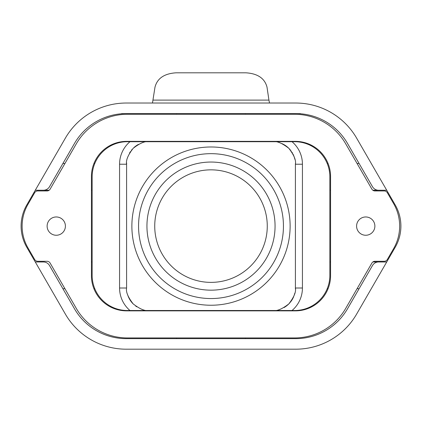 <?xml version="1.0" encoding="UTF-8"?>
<svg xmlns="http://www.w3.org/2000/svg" width="422" height="422" viewBox="0 0 422 422"><rect width="100%" height="100%" fill="white"/><g stroke="black" fill="none" stroke-linecap="round" stroke-linejoin="round"><path stroke-width="0.63" d="M146.94 226.108A64.06 64.06 0 0 0 211 290.167A64.06 64.06 0 0 0 275.06 226.108A64.06 64.06 0 0 0 211 162.048A64.06 64.06 0 0 0 146.94 226.108M138.558 226.108A72.442 72.442 0 0 0 211 298.554A72.442 72.442 0 0 0 283.442 226.108A72.442 72.442 0 0 0 211 153.666A72.442 72.442 0 0 0 138.558 226.108M266.952 170.161A79.125 79.125 0 0 1 266.952 282.06A79.125 79.125 0 0 1 155.048 282.06A79.125 79.125 0 0 1 155.048 170.161A79.125 79.125 0 0 1 266.952 170.161M154.732 226.108A56.268 56.268 0 0 0 211 282.376A56.268 56.268 0 0 0 267.268 226.108A56.268 56.268 0 0 0 211 169.844A56.268 56.268 0 0 0 154.732 226.108M295.389 163.615A22.508 22.508 0 0 1 295.4 164.216C296.218 160.371 294.023 155.069 288.806 148.301C282.044 143.09 276.737 140.89 272.892 141.708L294.698 141.708A35.168 35.168 0 0 1 329.862 176.876L329.862 275.344A35.168 35.168 0 0 1 294.698 310.508L272.892 310.508C276.737 311.325 282.044 309.131 288.806 303.919C294.018 297.151 296.218 291.845 295.4 288.004L295.4 164.216L302.432 164.216L302.432 288.004L295.4 288.004A22.508 22.508 0 0 1 295.379 288.917M273.804 310.492A22.508 22.508 0 0 1 272.892 310.508L149.108 310.508C145.263 311.325 139.956 309.131 133.194 303.919A22.508 22.508 0 0 1 127.66 294.836M133.194 303.919C127.977 297.151 125.782 291.845 126.6 288.004L126.6 164.216C125.782 160.371 127.982 155.064 133.199 148.296C139.962 143.084 145.263 140.89 149.108 141.708A22.508 22.508 0 0 0 147.832 141.745M395.245 205.008A42.2 42.2 0 0 1 395.245 247.208L386.721 261.978L372.832 261.978L386.721 261.978L356.669 314.026A70.332 70.332 0 0 1 295.759 349.194L126.241 349.194A70.332 70.332 0 0 1 65.331 314.026L26.755 247.208A42.2 42.2 0 0 1 26.755 205.008L35.279 190.238L49.168 190.238L35.279 190.238L65.331 138.194A70.332 70.332 0 0 1 126.241 103.026L295.759 103.026A70.332 70.332 0 0 1 356.669 138.194L386.721 190.238L372.832 190.238L386.721 190.238L395.245 205.008M329.862 261.978L330.568 261.978M93.927 288.706L94.776 288.706M62.894 288.706L64.925 288.706M281.885 143.585A22.508 22.508 0 0 1 290.415 150.09M290.98 150.823A22.508 22.508 0 0 1 291.249 151.187M291.892 152.152A22.508 22.508 0 0 1 292.462 153.096M292.952 154.014A22.508 22.508 0 0 1 294.851 159.279M64.925 163.514L62.894 163.514M176.538 338.644L176.538 337.938M176.538 310.861L176.538 310.508L127.302 310.508A35.168 35.168 0 0 1 92.138 275.344L92.138 176.876A35.168 35.168 0 0 1 127.302 141.708L272.892 141.708M357.075 288.706L359.106 288.706M327.224 288.706L328.073 288.706M378.597 190.238A7.032 7.032 0 0 1 372.505 186.724L347.533 143.469A59.782 59.782 0 0 0 295.759 113.576L126.241 113.576A59.782 59.782 0 0 0 74.467 143.469L49.495 186.724A7.032 7.032 0 0 1 43.403 190.238M378.597 261.978A7.032 7.032 0 0 0 372.505 265.496L347.533 308.751A59.782 59.782 0 0 1 295.759 338.644L126.241 338.644A59.782 59.782 0 0 1 74.467 308.751L49.495 265.496A7.032 7.032 0 0 0 43.403 261.978L35.279 261.978L43.403 261.978M329.862 190.238L330.568 190.238M327.224 163.514L328.073 163.514M94.776 163.514L93.927 163.514M357.075 163.514L359.106 163.514M136.686 306.768A22.508 22.508 0 0 1 136.322 306.525M136.079 306.356A22.508 22.508 0 0 1 135.71 306.087M149.108 310.508L129.976 310.508A29.54 29.54 0 0 1 119.568 288.004L119.568 164.216L126.6 164.216A22.508 22.508 0 0 1 126.637 162.934M91.432 261.978L92.138 261.978M138.463 144.387A22.508 22.508 0 0 0 133.795 147.721M132.165 149.399A22.508 22.508 0 0 0 131.39 150.332M130.44 151.64A22.508 22.508 0 0 0 129.512 153.144M92.138 190.238L91.432 190.238M284.027 307.564A22.508 22.508 0 0 0 286.765 305.723A22.508 22.508 0 0 1 284.027 307.564M287.182 305.391A22.508 22.508 0 0 0 290.194 302.395A22.508 22.508 0 0 1 287.182 305.391M290.616 301.878A22.508 22.508 0 0 0 293.67 296.655A22.508 22.508 0 0 1 290.616 301.878M294.097 295.542A22.508 22.508 0 0 0 294.783 293.243A22.508 22.508 0 0 1 294.097 295.542M374.942 190.944A3.518 3.518 0 0 1 371.898 189.183L345.708 143.818A59.08 59.08 0 0 0 294.54 114.278L127.46 114.278A59.08 59.08 0 0 0 76.292 143.818L50.102 189.183A3.518 3.518 0 0 1 47.058 190.944L37.716 190.944A3.518 3.518 0 0 0 34.673 192.701L27.973 204.306A43.608 43.608 0 0 0 27.973 247.914L34.673 259.519A3.518 3.518 0 0 0 37.716 261.276L47.058 261.276A3.518 3.518 0 0 1 50.102 263.033L76.292 308.398A59.08 59.08 0 0 0 127.46 337.938L294.54 337.938A59.08 59.08 0 0 0 345.708 308.398L371.898 263.033A3.518 3.518 0 0 1 374.942 261.276L384.284 261.276A3.518 3.518 0 0 0 387.327 259.519L393.62 248.616A45.012 45.012 0 0 0 393.62 203.604L387.327 192.701A3.518 3.518 0 0 0 384.284 190.944L374.942 190.944M91.432 176.523L91.432 275.693A35.168 35.168 0 0 0 126.6 310.861L295.4 310.861A35.168 35.168 0 0 0 330.568 275.693L330.568 176.523A35.168 35.168 0 0 0 295.4 141.359L126.6 141.359A35.168 35.168 0 0 0 91.432 176.523M47.122 226.108A9.142 9.142 0 0 0 56.268 235.254A9.142 9.142 0 0 0 65.41 226.108A9.142 9.142 0 0 0 56.268 216.966A9.142 9.142 0 0 0 47.122 226.108M356.59 226.108A9.142 9.142 0 0 0 365.732 235.254A9.142 9.142 0 0 0 374.878 226.108A9.142 9.142 0 0 0 365.732 216.966A9.142 9.142 0 0 0 356.59 226.108M176.538 141.359L176.538 141.708L129.976 141.708A29.54 29.54 0 0 0 119.568 164.216M176.538 113.576L176.538 114.278M245.462 114.278L245.462 113.576M302.432 164.216A29.54 29.54 0 0 0 292.024 141.708L245.462 141.708L245.462 141.359M302.432 288.004A29.54 29.54 0 0 1 292.024 310.508L245.462 310.508L245.462 310.861M245.462 337.938L245.462 338.644M121.62 113.576L126.241 113.576M295.759 113.576L300.38 113.576M152.479 103.026L154.985 87.169C157.274 78.339 164.327 73.549 176.143 72.806L245.857 72.806C257.673 73.549 264.726 78.339 267.015 87.169L268.93 100.109L153.07 100.109M269.521 103.026L268.93 100.109M126.6 288.004L119.568 288.004"/></g></svg>
